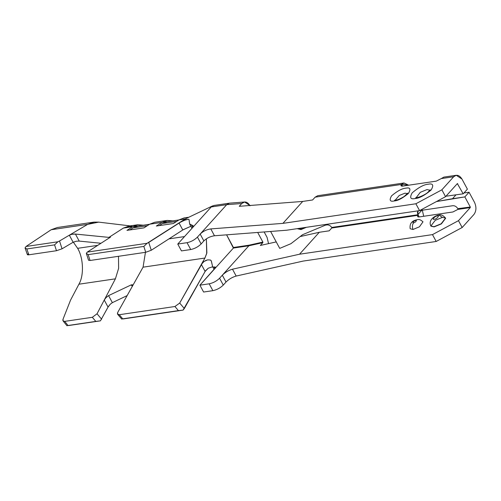 <?xml version="1.0" encoding="UTF-8"?>
<svg xmlns="http://www.w3.org/2000/svg" width="501" height="501" viewBox="0 0 501 501"><rect width="100%" height="100%" fill="white"/><g stroke="black" fill="none" stroke-linecap="round" stroke-linejoin="round"><path stroke-width="0.75" d="M205.109 271.436L201.339 264.428L205.109 271.436L208.284 268.204L212.674 266.789L208.284 268.204L205.491 270.816L183.078 310.1L122.745 318.83L119.269 314.722L117.51 314.027L117.854 312.179L132.12 286.71L117.854 312.179C117.04 313.958 117.51 314.803 119.269 314.722L174.93 306.512L119.269 314.722L122.745 318.83L178.406 310.62L174.93 306.512L179.702 303.061L204.909 258.046L206.713 253.512L206.362 238.827L206.863 252.899L204.909 258.046L143.067 267.171L132.12 286.71L132.452 284.781L131.174 284.9L132.339 286.29L131.174 284.9L108.567 295.609L112.362 302.654L127.148 295.596L112.362 302.654L110.295 304.188L108.366 306.537L100.438 320.84L68.023 325.5L64.717 321.373L63.095 320.941L63.045 319.175L70.56 300.112L78.914 284.211C84.099 275.581 83.479 258.09 77.642 248.327L73.328 242.14L77.642 248.327L97.714 245.365L77.642 248.327C83.479 258.09 84.099 275.581 78.914 284.211L70.56 300.112L63.045 319.175C62.556 320.746 63.113 321.485 64.717 321.373L68.023 325.5L95.797 321.404L92.322 317.302L64.717 321.373L92.322 317.302L97.031 313.776L115.405 278.832L78.914 284.211L115.405 278.832L104.252 300.043L105.918 297.738L108.567 295.609L131.174 284.9L132.452 284.781L132.12 286.71L143.067 267.171L145.44 252.329L143.067 267.171L204.909 258.046L201.427 264.265L204.107 261.441L205.873 260.445L207.639 259.875L210.483 260.038L211.341 261.021L212.618 266.613L212.95 267.052L215.424 267.227L214.647 268.843L233.391 248.07L233.416 247.494L248.878 245.214L262.881 242.083L257.689 232.445L262.881 242.083L248.878 245.214L248.853 245.791L222.319 275.199C225.237 272.3 228.625 270.296 232.489 269.2L299.523 254.22L432.488 234.612L458.478 220.659L470.27 207.589L457.883 209.418L452.91 211.973L419.205 216.939C417.583 217.083 417.189 216.532 418.022 215.292L331.737 228.018L329.207 230.817L319.312 232.276L299.523 254.22L319.312 232.276L300.168 236.56L319.312 232.276L329.207 230.817L331.737 228.018L418.022 215.292L417.94 214.547C417.026 212.455 417.439 211.159 419.187 210.664L452.898 205.698C454.877 205.642 456.524 206.631 457.833 208.666L470.295 207.013L464.847 196.906L436.434 201.565L452.478 198.728L455.948 194.889L452.478 198.728L464.847 196.906L470.295 207.013L457.927 208.842L457.883 209.418L470.27 207.589L470.295 207.013L470.27 207.589L458.478 220.659L462.166 227.517L473.959 214.447C476.376 211.034 476.564 207.001 474.503 202.348C476.564 207.001 476.376 211.034 473.959 214.447L462.166 227.517L436.177 241.463L432.488 234.612L299.523 254.22L232.489 269.2L236.178 276.051C232.32 277.153 228.926 279.151 226.007 282.05L223.271 285.088C220.34 287.956 216.87 289.816 212.875 290.668L209.186 283.81C213.182 282.965 216.645 281.105 219.582 278.23L248.853 245.791L262.85 242.659L248.853 245.791L248.878 245.214L233.416 247.494L226.596 234.837L233.391 248.07L248.853 245.791L233.391 248.07L199.905 285.182L209.186 283.81L199.905 285.182L203.6 292.033L212.875 290.668L203.6 292.033L199.905 285.182L215.38 267.791L214.96 266.977L212.95 267.052L212.618 266.613L211.215 260.714M149.542 224.285L137.95 225.995L133.097 227.849L147.25 225.763L133.097 227.849L129.815 229.959L133.097 227.849L143.129 226.364M168.95 238.871L184.506 236.578L168.95 238.871M412.974 229.496L419.437 226.809L423.001 221.818L419.437 226.803L412.974 229.496C412.066 226.796 412.292 224.542 413.651 222.726C411.59 223.365 414.246 220.421 415.611 220.553C417.665 219.92 415.01 222.864 413.651 222.726C412.292 224.542 412.066 226.796 412.974 229.496L410.169 228.725L412.974 229.496M413.651 222.726C415.01 222.864 417.665 219.92 415.611 220.553C414.246 220.421 411.59 223.365 413.651 222.726M437.285 215.962C440.379 214.998 436.384 219.432 434.336 219.225C431.242 220.19 435.237 215.756 437.285 215.962L438.895 215.048L442.421 217.378L438.895 215.048L437.285 215.962C435.237 215.756 431.242 220.19 434.336 219.225C436.384 219.432 440.379 214.998 437.285 215.962M430.866 226.001L433.998 226.715L441.162 223.79L445.558 218.092L441.162 223.79L433.998 226.715L430.866 226.001L435.263 220.308L442.421 217.378L445.558 218.092C443.266 215.386 441.043 214.372 438.895 215.048C434.185 215.825 428.067 220.346 430.866 226.001L434.091 226.89L441.249 223.96L445.652 218.267L441.375 223.884L434.091 226.89L430.96 226.176M93.887 222.125L57.402 227.504L51.158 229.74L87.65 224.36L94.132 222.106L98.716 222.131L87.65 224.36L59.525 240.994L87.65 224.36L51.158 229.74L26.014 246.486L57.872 241.789L59.525 240.994L62.049 248.803L56.475 250.725L28.87 254.796C27.305 254.978 26.991 254.702 27.943 253.982M100.438 320.84L68.581 325.544L100.438 320.84L108.047 307.094L104.252 300.043L97.031 313.776L101.659 319.243L97.031 313.776L92.322 317.302L95.797 321.404L100.438 320.84M182.846 229.928L190.862 226.283L183.322 229.633L151.264 250.256L145.728 252.285L143.837 246.423L147.106 243.292L87.218 252.122L110.471 237.155L108.924 237.386L110.471 237.155L87.218 252.122L147.106 243.292L185.251 218.943L179.07 219.858L173.346 223.54L156.337 226.045L162.061 222.363L149.693 224.191L143.969 227.874L126.96 230.379L132.684 226.696L123.409 228.061L108.924 237.386L75.419 234.055L79.214 241.094L100.989 243.261L79.214 241.094L76.39 241.213L73.133 242.246L62.049 248.803L73.133 242.246L69.338 235.194L71.768 234.318L74.787 234.011L108.924 237.386L123.409 228.061L131.769 226.083M54.584 244.87L26.81 248.966L28.87 254.796L56.475 250.725L54.584 244.87L57.872 241.789L26.014 246.486L25.05 247.945L26.81 248.966L54.584 244.87L56.475 250.725L62.049 248.803L59.525 240.994L57.872 241.789L54.584 244.87M118.493 256.299L118.618 268.348L115.405 278.832M250.068 205.805C247.463 201.69 244.695 200.926 241.77 203.506L239.24 206.306L302.704 201.433L312.599 199.974L315.129 197.175L401.414 184.449L315.129 197.175L317.747 195.703L315.129 197.175L312.599 199.974L302.704 201.433L282.915 223.371L415.88 203.769L441.869 189.816L453.662 176.747L441.275 178.575L443.867 177.103L441.275 178.575L453.662 176.747L456.254 175.275L461.953 179.045L467.402 189.153L461.953 179.045C459.336 175.012 456.574 174.248 453.662 176.747L441.869 189.816L445.558 196.674L457.35 183.604L463.187 193.818L457.35 183.604L445.558 196.674L419.569 210.62L415.88 203.769L282.915 223.371L302.704 201.433L239.24 206.306L241.77 203.506L226.702 204.665L200.175 234.067C203.118 231.224 206.662 229.502 210.796 228.913L282.915 223.371L210.796 228.913L214.484 235.764C210.351 236.359 206.813 238.081 203.863 240.925L201.126 243.962C198.196 246.83 194.726 248.69 190.731 249.542L187.042 242.684C191.038 241.839 194.501 239.979 197.438 237.105L226.702 204.665L241.77 203.506L244.626 202.003L249.893 205.491M463.932 192.991L469.061 192.24L474.503 202.348L469.061 192.24L464.847 196.906L469.061 192.24L463.932 192.991M211.228 260.739L210.483 260.038L207.639 259.875L204.107 261.441L202.554 262.781L179.702 303.061L174.93 306.512L178.406 310.62L183.078 310.1L123.19 318.93L183.078 310.1L184.33 308.535L205.153 271.354M167.14 220.427L154.771 222.25L149.693 224.191L162.061 222.363L167.14 220.427L172.739 220.866L162.061 222.363L156.337 226.045L173.346 223.54L179.07 219.858L185.251 218.943L212.693 205.836L211.247 206.944L226.702 204.665L211.247 206.944L209.7 208.654L211.247 206.944L213.914 205.473M184.155 217.916L179.07 219.858L184.149 217.916L188.608 217.259M325.249 224.529L325.562 225.112L327.053 224.893C328.831 224.799 330.397 225.65 331.737 227.448L418.034 214.722L331.737 227.448L331.737 228.018L331.737 227.448C330.397 225.65 328.831 224.799 327.053 224.893L325.381 225.162L302.541 234.725L290.918 243.699L279.727 248.383L270.609 231.456L279.727 248.383L290.918 243.699L302.541 234.725L325.381 225.162L325.055 224.554L325.562 225.112L325.249 224.529M445.965 196.223L463.187 193.818L467.402 189.153L463.187 193.818L445.965 196.223M422.324 210.207L423.702 216.282L422.324 210.207M401.414 184.449L403.981 182.984L408.672 185.201L401.614 184.224L402.622 186.096L401.614 184.224L401.025 185.733L402.597 186.096C400.975 186.234 400.581 185.689 401.414 184.449M264.146 231.95L267.089 237.418L268.542 243.624L267.089 237.418L264.146 231.95M179.145 222.876L184.274 220.327L188.508 219.219L189.059 219.651L189.647 223.96L193.06 225.7L192.503 227.717L209.7 208.654L177.761 244.05L187.042 242.684L177.761 244.05L181.456 250.907L190.731 249.542L181.456 250.907L177.761 244.05L192.503 227.717L193.154 226.521L193.054 225.688M187.186 217.91L148.741 242.44L151.264 250.256L182.784 229.972L179.007 222.964L182.784 229.972M303.211 261.071L236.178 276.051L303.211 261.071L436.177 241.463L303.211 261.071M276.239 241.908L260.326 245.459L262.85 242.659L262.881 242.083L262.85 242.659L260.326 245.459L276.239 241.908M286.603 230.228L214.484 235.764L286.603 230.228L419.569 210.62L286.603 230.228M441.275 178.575L436.302 181.124L402.597 186.096L436.302 181.124L441.275 178.575M394.287 200.951C389.96 201.903 389.064 200.193 391.588 195.816C397.399 190.95 402.14 188.407 405.81 188.182C410.137 187.23 411.039 188.94 408.509 193.317C402.704 198.183 397.963 200.726 394.287 200.951C397.963 200.726 402.704 198.183 408.509 193.317C411.039 188.94 410.137 187.23 405.81 188.182C402.14 188.407 397.399 190.95 391.588 195.816C389.064 200.193 389.96 201.903 394.287 200.951L395.652 200.181L394.287 200.951M415.26 198.509C410.425 199.573 409.423 197.657 412.248 192.766C418.736 187.336 424.028 184.493 428.13 184.243C432.964 183.178 433.966 185.088 431.142 189.979C424.654 195.409 419.362 198.252 415.26 198.509C419.362 198.252 424.654 195.409 431.142 189.979C433.966 185.088 432.964 183.178 428.13 184.243C424.028 184.493 418.736 187.336 412.248 192.766C409.423 197.657 410.425 199.573 415.26 198.509L416.87 197.594L415.26 198.509M457.745 183.71L457.35 183.604M229.377 203.187L226.702 204.665M201.126 243.962L203.863 240.925L200.175 234.067L197.438 237.105L201.126 243.962L197.438 237.105C194.501 239.979 191.038 241.839 187.042 242.684L190.731 249.542C194.726 248.69 198.196 246.83 201.126 243.962M222.319 275.199L219.582 278.23L223.271 285.088L226.007 282.05L222.319 275.199L226.007 282.05C228.926 279.151 232.32 277.153 236.178 276.051L232.489 269.2C228.625 270.296 225.237 272.3 222.319 275.199M88.589 260.157L90.067 260.489L88.176 254.633L86.335 253.349L87.218 252.122L86.335 253.349L88.176 254.633L143.837 246.423L88.176 254.633L90.067 260.489L145.728 252.285L90.067 260.489L88.583 260.169M129.22 226.039L123.409 228.061L132.684 226.696L137.769 224.755L143.361 225.2L132.684 226.696L126.96 230.379L143.969 227.874L149.693 224.191L160.201 222.638M179.702 303.061L184.33 308.535L179.702 303.061M214.873 268.58L214.052 267.058L214.873 268.58M212.95 267.052L212.618 266.613M215.424 267.227L214.96 266.977M193.06 225.7L189.647 223.96L189.059 219.651L188.508 219.219L186.003 219.682L180.617 222.031M189.021 219.501L188.508 219.219M191.326 224.855L192.722 227.441L191.326 224.855M190.036 224.492L189.647 223.96M212.875 290.668C216.87 289.816 220.34 287.956 223.271 285.088L219.582 278.23C216.645 281.105 213.182 282.965 209.186 283.81L212.875 290.668M210.796 228.913C206.662 229.502 203.118 231.224 200.175 234.067L203.863 240.925C206.813 238.081 210.351 236.359 214.484 235.764L210.796 228.913M418.968 210.708L417.94 211.297L417.94 214.547L422.155 209.881L417.94 214.547L417.634 216.576L419.205 216.939L452.91 211.973L457.883 209.418L457.833 208.666C456.524 206.631 454.877 205.642 452.898 205.698L419.187 210.664M418.034 214.722L419.231 216.939L418.034 214.722M178.913 219.952L167.321 221.661L162.468 223.515L176.628 221.429L162.468 223.515L159.193 225.625L162.468 223.515L172.507 222.037M299.761 228.287L300.343 228.199L299.761 228.287M300.681 229.157L300.112 228.299L300.638 229.214L304.539 227.579M297.149 228.669L300.982 229.577L300.794 229.182L300.982 229.577L306.412 227.304L300.982 229.577L297.149 228.669M25.05 247.945L27.392 254.671L28.87 254.796L26.81 248.966L25.05 247.945L26.014 246.486L51.158 229.74L64.022 227.849M68.023 325.5L66.927 325.725L68.023 325.5M122.745 318.83L121.724 319.074L122.745 318.83M86.335 253.349L88.577 260.301M145.728 252.285L151.264 250.256L148.741 242.44L147.106 243.292L143.837 246.423L145.728 252.285M132.627 285.244L132.452 284.781M104.252 300.043L108.047 307.094L110.295 304.188L112.362 302.654L108.567 295.609L105.918 297.738L104.252 300.043M69.338 235.194L73.133 242.246L76.39 241.213L79.214 241.094L75.419 234.055L71.768 234.318L69.338 235.194M429.983 190.242L427.034 189.56L420.295 192.315L416.187 197.67L420.295 192.315L427.034 189.56L429.983 190.242M407.495 193.58L404.996 193.186L399.253 195.465L395.126 200.243L399.253 195.465L404.996 193.186L407.495 193.58M419.569 210.62L445.558 196.674L441.869 189.816L415.88 203.769L419.569 210.62M458.478 220.659L432.488 234.612L436.177 241.463L462.166 227.517L458.478 220.659M423.001 221.818C419.381 218.805 418.698 219.263 415.141 220.227C411.208 221.561 409.555 224.392 410.169 228.725M98.44 222.1L130.103 225.888M404 182.984L317.728 195.703M443.886 177.103L456.254 175.275M244.626 202.003L229.546 203.155M229.301 203.193L213.839 205.473M128.488 226.126L137.769 224.755M212.681 266.801L214.102 269.444M191.958 228.318L189.722 224.16M297.788 228.575L300.613 229.226M66.927 325.719L63.088 320.934M121.687 319.062L117.691 314.334M430.102 190.737L430.234 189.848L427.616 192.547C425.311 194.664 418.993 197.488 416.87 197.594L415.717 197.663L416.782 198.208M395.427 200.744L394.537 200.237L395.652 200.181C397.456 200.049 400.261 198.847 404.069 196.567L407.82 193.085L407.758 194.106"/></g></svg>
